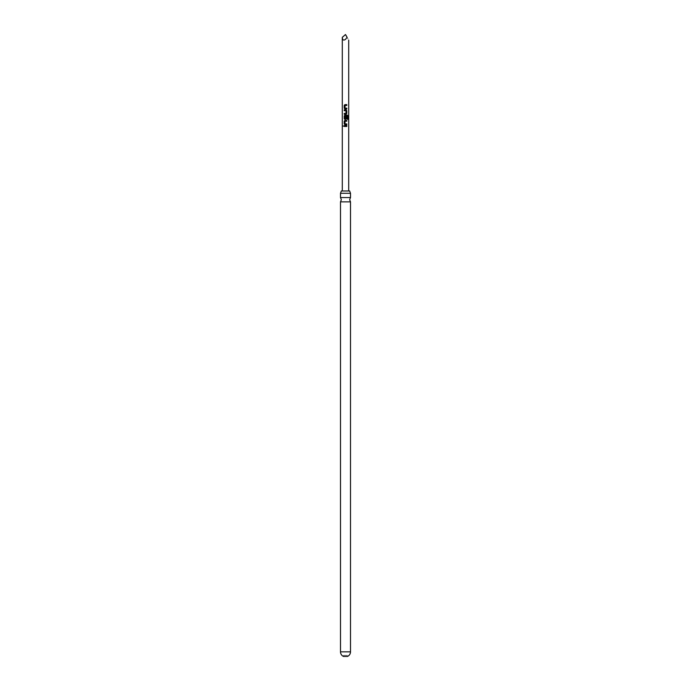 <?xml version="1.0" encoding="UTF-8"?>
<svg xmlns="http://www.w3.org/2000/svg" width="691" height="691" viewBox="0 0 691 691"><rect width="100%" height="100%" fill="white"/><g stroke="black" fill="none" stroke-linecap="round" stroke-linejoin="round"><path stroke-width="0.52" stroke-dasharray="3.46 2.59" d="M343.168 126.047L343.893 126.047L343.168 126.047M340.499 197.548L350.501 197.548M341.328 190.984L349.672 190.984M345.068 105.447L345.016 108.116L346.744 108.167M344.939 104.635L345.5 104.635M346.796 108.971L345.5 108.971M346.053 114.222L344.222 114.222M344.222 113.419L345.5 113.419M345.966 113.419L346.018 110.75L344.273 110.698M344.222 109.886L345.5 109.886M346.044 116.036L345.068 116.036L345.016 118.705L345.949 118.757L346.001 116.408L346.796 116.408M345.5 118.757L345.966 118.757M346.796 124.726L344.964 124.726M345.068 121.201L345.016 123.862L346.744 123.922M344.939 120.389L345.578 120.389M345.5 126.453L346.796 126.453M344.222 125.641L346.796 125.641M343.574 655.388L343.574 656.45L347.426 656.45L347.426 655.388L343.574 655.388L347.426 655.388M345.5 190.984L348.705 190.984L345.5 190.984M342.295 37.323C342.494 40.052 343.565 40.726 345.5 39.361L347.107 37.323C349.145 40.873 349.145 40.873 347.107 37.323L345.5 34.55M350.501 201.858L340.499 201.858M350.501 193.273L340.499 193.273M346.796 121.201L345.5 121.201M347.936 119.284L347.262 119.284L347.331 116.088M347.262 116.088L346.554 116.036M346.796 105.447L345.5 105.447M350.501 651.838L340.499 651.838"/><path stroke-width="1.04" d="M343.073 126.047L343.833 126.047L343.073 126.047M343.168 126.047L343.893 126.047L343.168 126.047M350.501 197.548L340.499 197.548L341.337 199.708L340.499 201.858L350.501 201.858L349.663 199.708L350.501 197.548L350.501 193.273L349.672 190.984L341.328 190.984L340.499 193.273L350.501 193.273M345.5 108.971L344.222 108.219L344.222 105.395L344.939 104.635L346.796 104.635L346.796 105.447L345.068 105.447L344.999 108.116L346.796 108.167L346.796 108.971L344.964 108.971L344.273 108.219L344.273 105.395L344.964 104.635M345.5 108.159L346.744 108.167L346.744 108.971M344.273 114.222L344.273 113.419M346.001 110.75L344.222 110.698L344.222 109.886L346.07 109.886L346.796 110.646L346.796 113.471L346.07 114.222L344.222 114.222L344.222 113.419L345.966 113.419L346.018 110.75L344.273 110.698L344.273 109.886M347.331 116.088L345.068 116.036L344.999 118.705L345.966 118.757L346.018 116.408L346.796 116.408L346.744 118.722L344.964 119.474L344.273 118.722L344.273 115.898L344.964 115.138L347.374 115.138L347.936 115.898L347.936 119.284L347.331 119.284L347.331 116.088L346.554 116.036M347.262 116.088L346.018 116.036M345.5 124.726L344.222 123.974L344.222 121.15L344.939 120.389L346.796 120.389L346.796 121.201L345.068 121.201L344.999 123.862L346.796 123.922L346.796 124.726L344.964 124.726L344.273 123.974L344.273 121.15L344.964 120.389M345.5 123.914L346.744 123.922L346.744 124.726M345.5 126.453L344.222 126.453L344.222 125.641L346.796 125.641L346.796 126.453L344.273 126.453L344.273 125.641M350.501 651.838A5.001 5.001 0 0 1 347.426 656.45L343.574 656.45A5.001 5.001 0 0 1 340.499 651.838L350.501 651.838L350.501 201.858M347.107 37.323C349.145 40.873 349.145 40.873 347.107 37.323L345.5 39.361C343.565 40.726 342.494 40.052 342.295 37.323L345.5 34.55L347.107 37.323M346.796 116.408L346.796 118.722L344.939 119.474L344.222 118.722L344.222 115.898L344.939 115.138L347.374 115.138M345.5 121.201L345.051 121.201M345.5 105.447L345.051 105.447M346.744 125.641L346.744 126.453M345.5 120.389L346.744 120.389L346.744 121.201M347.305 115.138L347.832 119.284M345.5 109.886L346.744 110.646L346.796 113.471M346.744 113.471L346.053 114.222M345.5 113.419L345.949 113.419M345.5 104.635L346.796 104.635M346.744 104.635L346.744 105.447M348.705 190.984L348.705 40.104M342.295 190.984L342.295 37.323M340.499 197.548L340.499 193.273M340.499 651.838L340.499 201.858"/></g></svg>
